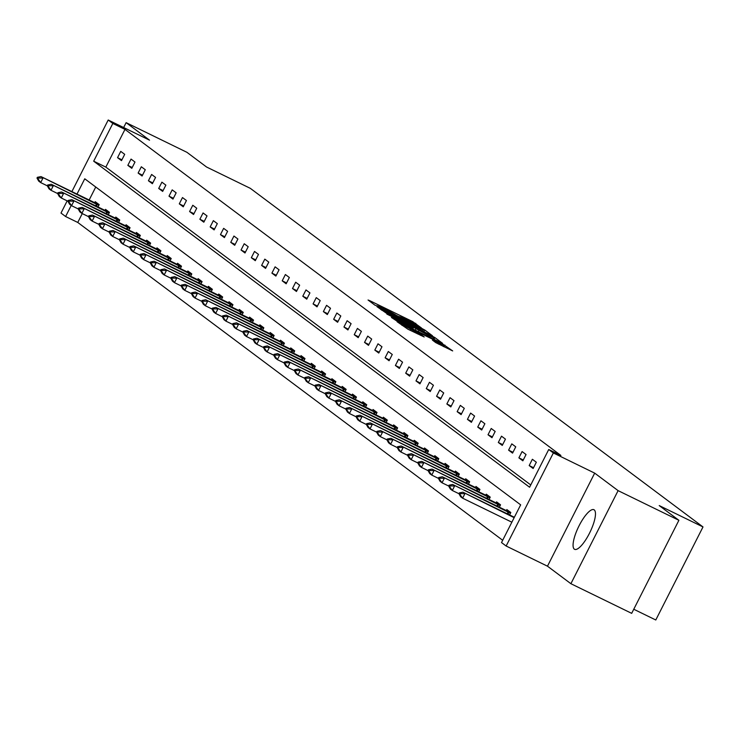 <?xml version="1.0" encoding="UTF-8"?>
<svg xmlns="http://www.w3.org/2000/svg" width="740" height="740" viewBox="0 0 740 740"><rect width="100%" height="100%" fill="white"/><g stroke="black" fill="none" stroke-linecap="round" stroke-linejoin="round"><path stroke-width="1.11" d="M421.439 327.959L412.744 321.641L369.787 300.69L368.048 300.005L374.921 305.157L377.372 306.12A8.871 0.463 26.9 0 1 377.104 305.833A8.871 0.463 26.9 0 1 382.941 308.293L386.521 310.042A8.871 0.463 26.9 0 1 396.233 315.314L399.572 316.942A8.871 0.463 26.9 0 1 399.295 316.655A8.871 0.463 26.9 0 1 405.141 319.125L408.721 320.864A8.871 0.463 26.9 0 1 418.424 326.146L421.439 327.959M594.229 509.906A22.024 6.318 -64 0 0 593.933 509.721A22.024 6.318 -64 0 0 578.856 526.214A22.024 6.318 -64 0 0 574.323 549.145A22.024 6.318 -64 0 0 574.619 549.321A22.024 6.318 -64 0 0 589.688 532.837A22.024 6.318 -64 0 0 594.229 509.906M435.768 342.62L452.677 350.917L441.919 343.462L397.13 321.743L407.888 329.189L424.187 336.968L420.921 334.526L402.32 324.703L435.481 340.557L443.824 345.21L432.41 340.086L435.768 342.62M678.895 520.294L631.683 613.349L570.891 583.703L618.104 490.638L678.895 520.294L659.229 505.587L703 526.936L250.333 188.349L206.562 167.009L186.906 152.301L126.124 122.655L149.536 140.165L108.207 120.01L112.822 123.46L124.977 129.389L560.892 455.442L548.729 449.513L553.354 452.963L506.141 546.018L501.516 542.568L520.664 504.846L84.749 178.793L76.969 194.13M618.104 490.638L594.683 473.128L553.354 452.963M430.717 335.081L432.456 335.766L424.815 330.049L421.782 328.403L376.993 306.675L387.751 314.13L430.717 335.081M434.88 337.579L442.52 343.295L440.781 342.611L397.824 321.66L391.432 317.479L410.682 326.747L412.504 327.515L410.247 325.804L386.891 314.093L431.846 335.932L434.88 337.579L434.001 339.309M126.124 122.655L123.645 127.539M633.764 609.251L655.788 619.99L703 526.936M124.977 129.389L105.839 167.12L530.756 484.941M117.549 157.666L121.508 160.626L124.699 154.336L120.74 151.376L117.549 157.666L121.924 159.803M127.844 165.362L131.803 168.322L134.985 162.032L131.036 159.072L127.844 165.362L132.22 167.499M138.13 173.058L142.089 176.018L145.281 169.728L141.322 166.768L138.13 173.058L142.506 175.195M148.426 180.754L152.385 183.714L155.567 177.424L151.617 174.464L148.426 180.754L152.801 182.891M158.712 188.45L162.671 191.41L165.862 185.13L161.903 182.169L158.712 188.45L163.087 190.587M169.007 196.146L172.966 199.106L176.157 192.826L172.198 189.865L169.007 196.146L173.382 198.283M179.293 203.852L183.252 206.812L186.443 200.522L182.484 197.562L179.293 203.852L183.668 205.979M189.588 211.548L193.547 214.508L196.738 208.218L192.779 205.258L189.588 211.548L193.963 213.675M199.874 219.244L203.833 222.204L207.024 215.913L203.065 212.954L199.874 219.244L204.258 221.38M210.169 226.94L214.128 229.9L217.32 223.61L213.361 220.649L210.169 226.94L214.544 229.076M220.455 234.636L224.414 237.596L227.606 231.306L223.647 228.346L220.455 234.636L224.84 236.772M230.751 242.332L234.71 245.292L237.901 239.011L233.942 236.042L230.751 242.332L235.126 244.468M241.036 250.028L244.996 252.988L248.187 246.707L244.228 243.747L241.036 250.028L245.421 252.164M251.332 257.733L255.291 260.693L258.482 254.403L254.523 251.443L251.332 257.733L255.707 259.86M261.627 265.429L265.577 268.389L268.768 262.099L264.809 259.139L261.627 265.429L266.002 267.556M271.913 273.125L275.872 276.085L279.063 269.795L275.104 266.835L271.913 273.125L276.288 275.262M282.208 280.821L286.158 283.781L289.349 277.491L285.39 274.531L282.208 280.821L286.584 282.957M292.494 288.517L296.453 291.477L299.644 285.187L295.686 282.227L292.494 288.517L296.87 290.654M302.789 296.213L306.749 299.173L309.93 292.892L305.981 289.923L302.789 296.213L307.165 298.35M313.075 303.909L317.035 306.869L320.226 300.588L316.267 297.628L313.075 303.909L317.451 306.046M323.371 311.605L327.33 314.574L330.512 308.284L326.562 305.324L323.371 311.605L327.746 313.742M333.657 319.31L337.616 322.27L340.807 315.98L336.848 313.02L333.657 319.31L338.032 321.438M343.952 327.006L347.911 329.966L351.102 323.676L347.143 320.716L343.952 327.006L348.327 329.143M354.238 334.702L358.197 337.662L361.388 331.372L357.429 328.412L354.238 334.702L358.613 336.839M364.533 342.398L368.492 345.358L371.684 339.068L367.725 336.108L364.533 342.398L368.909 344.535M374.819 350.094L378.778 353.054L381.97 346.764L378.011 343.804L374.819 350.094L379.204 352.231M385.115 357.79L389.074 360.75L392.265 354.469L388.306 351.509L385.115 357.79L389.49 359.927M395.401 365.486L399.36 368.455L402.551 362.165L398.592 359.205L395.401 365.486L399.785 367.623M405.696 373.191L409.655 376.151L412.846 369.861L408.887 366.901L405.696 373.191L410.071 375.319M415.982 380.887L419.941 383.847L423.132 377.557L419.173 374.597L415.982 380.887L420.366 383.024M426.277 388.583L430.236 391.543L433.427 385.253L429.468 382.293L426.277 388.583L430.652 390.72M436.572 396.279L440.522 399.239L443.713 392.949L439.754 389.989L436.572 396.279L440.947 398.416M446.858 403.975L450.817 406.935L454.009 400.645L450.05 397.685L446.858 403.975L451.233 406.112M457.154 411.671L461.103 414.631L464.295 408.351L460.336 405.391L457.154 411.671L461.529 413.808M467.44 419.367L471.399 422.327L474.59 416.046L470.631 413.087L467.44 419.367L471.815 421.504M477.735 427.072L481.694 430.033L484.876 423.743L480.926 420.783L477.735 427.072L482.11 429.2M488.021 434.769L491.98 437.729L495.171 431.439L491.212 428.479L488.021 434.769L492.396 436.896M498.316 442.464L502.275 445.425L505.457 439.135L501.507 436.175L498.316 442.464L502.691 444.601M508.602 450.161L512.561 453.121L515.752 446.831L511.793 443.871L508.602 450.161L512.977 452.297M518.897 457.857L522.856 460.817L526.048 454.526L522.088 451.567L518.897 457.857L523.273 459.993M529.183 465.553L533.142 468.513L536.334 462.232L532.375 459.272L529.183 465.553L533.559 467.689M82.26 213.583L77.765 222.453L502.682 540.274M95.747 187.017L89.124 200.059M94.674 202.76L95.219 201.678L99.178 204.638L97.958 207.043M104.96 210.465L105.515 209.374L109.474 212.334L108.243 214.739M115.255 218.161L115.801 217.07L119.76 220.03L118.539 222.444M125.541 225.857L126.096 224.766L130.055 227.726L128.834 230.14M135.836 233.553L136.382 232.471L140.341 235.431L139.12 237.836M146.122 241.249L146.677 240.167L150.636 243.127L149.415 245.532M156.417 248.945L156.963 247.863L160.922 250.823L159.701 253.228M166.704 256.641L167.258 255.559L171.218 258.519L169.996 260.924M176.999 264.346L177.544 263.255L181.504 266.215L180.283 268.62M187.285 272.043L187.84 270.951L191.799 273.911L190.578 276.325M197.58 279.739L198.126 278.647L202.085 281.607L200.864 284.021M207.866 287.435L208.421 286.343L212.38 289.312L211.159 291.717M218.161 295.131L218.707 294.048L222.666 297.008L221.445 299.413M228.447 302.827L229.002 301.744L232.961 304.704L231.74 307.109M238.743 310.522L239.298 309.44L243.247 312.4L242.026 314.805M249.029 318.219L249.584 317.136L253.543 320.096L252.321 322.501M259.324 325.924L259.879 324.832L263.829 327.792L262.608 330.207M269.619 333.62L270.165 332.528L274.124 335.488L272.903 337.903M279.905 341.316L280.46 340.224L284.419 343.193L283.189 345.599M290.2 349.012L290.746 347.93L294.705 350.889L293.484 353.295M300.486 356.708L301.041 355.625L305 358.586L303.779 360.99M310.782 364.404L311.327 363.322L315.286 366.282L314.065 368.687M321.068 372.1L321.623 371.018L325.582 373.978L324.361 376.382M331.363 379.805L331.909 378.714L335.868 381.674L334.647 384.079M341.649 387.501L342.204 386.41L346.163 389.37L344.942 391.784M351.944 395.197L352.49 394.106L356.449 397.065L355.228 399.48M362.23 402.893L362.785 401.811L366.744 404.771L365.523 407.176M372.525 410.589L373.071 409.507L377.03 412.467L375.809 414.872M382.811 418.285L383.366 417.203L387.325 420.163L386.104 422.568M393.107 425.981L393.652 424.899L397.611 427.859L396.39 430.264M403.393 433.686L403.947 432.595L407.907 435.555L406.686 437.96M413.688 441.382L414.243 440.291L418.193 443.251L416.971 445.665M423.974 449.078L424.529 447.987L428.488 450.947L427.267 453.361M434.269 456.774L434.824 455.692L438.774 458.652L437.553 461.057M444.564 464.47L445.11 463.388L449.069 466.348L447.848 468.753M454.85 472.166L455.405 471.084L459.364 474.044L458.134 476.449M465.146 479.862L465.691 478.78L469.65 481.74L468.429 484.145M475.432 487.568L475.987 486.476L479.946 489.436L478.724 491.841M485.727 495.263L486.273 494.172L490.232 497.132L489.01 499.546M496.013 502.96L496.568 501.868L500.527 504.828L499.306 507.242M506.308 510.655L506.854 509.564L510.813 512.533L509.592 514.938M594.683 473.128L547.471 566.183L570.891 583.703M547.471 566.183L506.141 546.018M77.765 222.453L65.61 216.524L60.995 213.065L67.174 200.873M112.822 123.46L93.684 161.19L529.59 487.235L548.729 449.513M71.863 191.642L108.207 120.01M71.225 205.442L65.61 216.524M105.839 167.12L93.684 161.19M422.179 328.949L382.071 309.635A8.871 0.463 26.9 0 0 391.784 314.907L417.554 327.478A8.871 0.463 26.9 0 0 423.391 329.938A8.871 0.463 26.9 0 0 423.123 329.651L422.179 328.949M428.756 335.562L433.64 337.625L425.296 332.972L413.503 327.339L428.756 335.562L428.275 336.515M99.086 204.814L41.005 176.592L98.818 205.341M38.369 178.044L37.379 177.304L37 178.062L37.99 178.803L38.369 178.044L42.985 178.072L40.691 182.595L47.342 185.842M37.99 178.803L40.691 182.595L38.711 181.115L37 178.062M41.005 176.592L37.379 177.304M109.381 212.51L51.301 184.288L109.113 213.046M48.664 185.74L47.675 185L47.295 185.758L48.285 186.499L48.664 185.74L53.28 185.768L50.977 190.291L57.627 193.538M48.285 186.499L50.977 190.291L48.997 188.811L47.295 185.758M51.301 184.288L47.675 185M119.667 220.215L61.587 191.984L119.399 220.742M58.95 193.436L57.96 192.696L57.581 193.454L58.571 194.195L58.95 193.436L63.566 193.464L61.272 197.996L67.923 201.234M58.571 194.195L61.272 197.996L59.292 196.516L57.581 193.454M61.587 191.984L57.96 192.696M129.963 227.911L71.882 199.68L129.694 228.438M69.246 201.141L68.256 200.401L67.876 201.151L68.866 201.891L69.246 201.141L73.861 201.16L71.558 205.692L78.209 208.93M68.866 201.891L71.558 205.692L69.579 204.212L67.876 201.151M71.882 199.68L68.256 200.401M140.249 235.607L82.168 207.376L139.98 236.134M79.532 208.837L78.551 208.097L78.163 208.847L79.152 209.587L79.532 208.837L84.147 208.856L81.853 213.388L88.504 216.626M79.152 209.587L81.853 213.388L79.874 211.908L78.163 208.847M82.168 207.376L78.551 208.097M150.544 243.303L92.463 215.081L150.276 243.83M89.827 216.533L88.837 215.793L88.458 216.543L89.448 217.283L89.827 216.533L94.442 216.561L92.139 221.084L98.79 224.331M89.448 217.283L92.139 221.084L90.16 219.604L88.458 216.543M92.463 215.081L88.837 215.793M160.83 250.999L102.749 222.777L160.562 251.526M100.122 224.229L99.132 223.489L98.744 224.238L99.733 224.978L100.122 224.229L104.729 224.257L102.434 228.78L109.085 232.027M99.733 224.978L102.434 228.78L100.455 227.3L98.744 224.238M102.749 222.777L99.132 223.489M171.125 258.695L113.044 230.473L170.857 259.222M110.408 231.925L109.418 231.185L109.039 231.944L110.029 232.684L110.408 231.925L115.024 231.953L112.721 236.476L119.371 239.723M110.029 232.684L112.721 236.476L110.741 234.996L109.039 231.944M113.044 230.473L109.418 231.185M181.411 266.391L123.33 238.169L181.152 266.918M120.703 239.621L119.713 238.881L119.325 239.64L120.315 240.38L120.703 239.621L125.31 239.649L123.016 244.172L129.667 247.419M120.315 240.38L123.016 244.172L121.036 242.692L119.325 239.64M123.33 238.169L119.713 238.881M191.706 274.096L133.626 245.865L191.438 274.623M130.989 247.317L130 246.577L129.62 247.336L130.61 248.076L130.989 247.317L135.605 247.345L133.302 251.878L139.953 255.115M130.61 248.076L133.302 251.878L131.332 250.388L129.62 247.336M133.626 245.865L130 246.577M202.001 281.792L143.912 253.561L201.733 282.319M141.285 255.013L140.295 254.273L139.906 255.032L140.896 255.772L141.285 255.013L145.891 255.041L143.597 259.574L150.248 262.811M140.896 255.772L143.597 259.574L141.618 258.094L139.906 255.032M143.912 253.561L140.295 254.273M212.288 289.488L154.207 261.257L212.019 290.015M151.571 262.719L150.581 261.979L150.202 262.728L151.191 263.468L151.571 262.719L156.186 262.737L153.892 267.269L160.534 270.507M151.191 263.468L153.892 267.269L151.913 265.789L150.202 262.728M154.207 261.257L150.581 261.979M222.583 297.184L164.493 268.953L222.315 297.711M161.866 270.414L160.876 269.675L160.488 270.424L161.477 271.164L161.866 270.414L166.472 270.442L164.178 274.966L170.829 278.212M161.477 271.164L164.178 274.966L162.199 273.486L160.488 270.424M164.493 268.953L160.876 269.675M232.869 304.88L174.788 276.658L232.601 305.407M172.152 278.111L171.162 277.371L170.783 278.12L171.773 278.86L172.152 278.111L176.768 278.138L174.474 282.661L181.124 285.908M171.773 278.86L174.474 282.661L172.494 281.182L170.783 278.12M174.788 276.658L171.162 277.371M243.164 312.576L185.074 284.354L242.896 313.103M182.447 285.807L181.457 285.067L181.069 285.825L182.059 286.565L182.447 285.807L187.054 285.834L184.76 290.358L191.41 293.604M182.059 286.565L184.76 290.358L182.78 288.877L181.069 285.825M185.074 284.354L181.457 285.067M253.45 320.272L195.369 292.05L253.182 320.799M192.733 293.502L191.743 292.762L191.364 293.521L192.354 294.261L192.733 293.502L197.349 293.53L195.055 298.054L201.706 301.3M192.354 294.261L195.055 298.054L193.075 296.574L191.364 293.521M195.369 292.05L191.743 292.762M263.745 327.968L205.665 299.746L263.477 328.505M203.028 301.199L202.038 300.459L201.65 301.217L202.64 301.957L203.028 301.199L207.635 301.226L205.341 305.75L211.992 308.996M202.64 301.957L205.341 305.75L203.361 304.269L201.65 301.217M205.665 299.746L202.038 300.459M274.031 335.673L215.951 307.442L273.763 336.2M213.314 308.894L212.325 308.154L211.945 308.913L212.935 309.653L213.314 308.894L217.93 308.922L215.636 313.455L222.287 316.692M212.935 309.653L215.636 313.455L213.656 311.975L211.945 308.913M215.951 307.442L212.325 308.154M284.327 343.369L226.246 315.138L284.058 343.897M223.61 316.6L222.62 315.86L222.24 316.609L223.23 317.349L223.61 316.6L228.225 316.618L225.922 321.151L232.573 324.388M223.23 317.349L225.922 321.151L223.942 319.671L222.24 316.609M226.246 315.138L222.62 315.86M294.613 351.065L236.532 322.834L294.344 351.593M233.896 324.296L232.906 323.556L232.526 324.305L233.516 325.045L233.896 324.296L238.511 324.314L236.217 328.847L242.868 332.094M233.516 325.045L236.217 328.847L234.238 327.367L232.526 324.305M236.532 322.834L232.906 323.556M304.908 358.761L246.827 330.539L304.639 359.289M244.191 331.992L243.201 331.252L242.822 332.001L243.811 332.741L244.191 331.992L248.807 332.019L246.503 336.543L253.154 339.789M243.811 332.741L246.503 336.543L244.524 335.063L242.822 332.001M246.827 330.539L243.201 331.252M315.194 366.457L257.113 338.236L314.925 366.985M254.477 339.688L253.487 338.948L253.108 339.706L254.097 340.446L254.477 339.688L259.093 339.716L256.798 344.239L263.449 347.486M254.097 340.446L256.798 344.239L254.819 342.759L253.108 339.706M257.113 338.236L253.487 338.948M325.489 374.153L267.408 345.932L325.221 374.68M264.772 347.384L263.782 346.644L263.403 347.402L264.393 348.142L264.772 347.384L269.388 347.411L267.085 351.935L273.735 355.182M264.393 348.142L267.085 351.935L265.105 350.455L263.403 347.402M267.408 345.932L263.782 346.644M335.775 381.849L277.694 353.628L335.507 382.386M275.067 355.08L274.078 354.34L273.689 355.098L274.679 355.838L275.067 355.08L279.674 355.108L277.38 359.631L284.031 362.878M274.679 355.838L277.38 359.631L275.4 358.151L273.689 355.098M277.694 353.628L274.078 354.34M346.07 389.555L287.989 361.324L345.802 390.082M285.353 362.776L284.364 362.036L283.984 362.794L284.974 363.534L285.353 362.776L289.969 362.804L287.666 367.336L294.317 370.574M284.974 363.534L287.666 367.336L285.686 365.856L283.984 362.794M287.989 361.324L284.364 362.036M356.356 397.25L298.276 369.019L356.097 397.778M295.649 370.481L294.659 369.741L294.27 370.49L295.26 371.23L295.649 370.481L300.255 370.5L297.961 375.032L304.612 378.269M295.26 371.23L297.961 375.032L295.982 373.552L294.27 370.49M298.276 369.019L294.659 369.741M366.651 404.947L308.571 376.716L366.383 405.474M305.935 378.177L304.945 377.437L304.565 378.186L305.555 378.926L305.935 378.177L310.55 378.196L308.247 382.728L314.898 385.975M305.555 378.926L308.247 382.728L306.277 381.248L304.565 378.186M308.571 376.716L304.945 377.437M376.947 412.643L318.857 384.421L376.679 413.17M316.23 385.873L315.24 385.133L314.851 385.882L315.841 386.622L316.23 385.873L320.836 385.901L318.542 390.424L325.193 393.671M315.841 386.622L318.542 390.424L316.563 388.944L314.851 385.882M318.857 384.421L315.24 385.133M387.233 420.339L329.152 392.117L386.964 420.866M326.516 393.569L325.526 392.829L325.147 393.588L326.137 394.328L326.516 393.569L331.132 393.597L328.838 398.12L335.479 401.367M326.137 394.328L328.838 398.12L326.858 396.64L325.147 393.588M329.152 392.117L325.526 392.829M397.528 428.035L339.438 399.813L397.26 428.562M336.811 401.265L335.821 400.525L335.433 401.284L336.423 402.024L336.811 401.265L341.418 401.293L339.124 405.816L345.774 409.063M336.423 402.024L339.124 405.816L337.144 404.336L335.433 401.284M339.438 399.813L335.821 400.525M407.814 435.731L349.733 407.509L407.546 436.267M347.097 408.961L346.107 408.221L345.728 408.98L346.718 409.72L347.097 408.961L351.713 408.989L349.419 413.512L356.07 416.759M346.718 409.72L349.419 413.512L347.439 412.032L345.728 408.98M349.733 407.509L346.107 408.221M418.109 443.436L360.019 415.205L417.841 443.963M357.392 416.657L356.403 415.917L356.014 416.675L357.004 417.416L357.392 416.657L361.999 416.685L359.705 421.217L366.356 424.455M357.004 417.416L359.705 421.217L357.725 419.737L356.014 416.675M360.019 415.205L356.403 415.917M428.395 451.132L370.315 422.901L428.127 451.659M367.678 424.362L366.689 423.622L366.309 424.371L367.299 425.111L367.678 424.362L372.294 424.381L370 428.913L376.651 432.151M367.299 425.111L370 428.913L368.021 427.433L366.309 424.371M370.315 422.901L366.689 423.622M438.69 458.828L380.61 430.597L438.422 459.355M377.974 432.058L376.984 431.318L376.595 432.068L377.585 432.808L377.974 432.058L382.58 432.077L380.286 436.609L386.937 439.847M377.585 432.808L380.286 436.609L378.307 435.129L376.595 432.068M380.61 430.597L376.984 431.318M448.977 466.524L390.896 438.302L448.708 467.051M388.26 439.754L387.27 439.014L386.891 439.764L387.88 440.504L388.26 439.754L392.875 439.782L390.581 444.305L397.232 447.552M387.88 440.504L390.581 444.305L388.602 442.825L386.891 439.764M390.896 438.302L387.27 439.014M459.272 474.22L401.191 445.998L459.004 474.747M398.555 447.45L397.565 446.71L397.186 447.46L398.175 448.209L398.555 447.45L403.171 447.478L400.867 452.001L407.518 455.248M398.175 448.209L400.867 452.001L398.888 450.521L397.186 447.46M401.191 445.998L397.565 446.71M469.558 481.916L411.477 453.694L469.289 482.443M408.841 455.146L407.851 454.406L407.472 455.165L408.462 455.905L408.841 455.146L413.457 455.174L411.163 459.697L417.813 462.944M408.462 455.905L411.163 459.697L409.183 458.217L407.472 455.165M411.477 453.694L407.851 454.406M479.853 489.612L421.772 461.39L479.585 490.148M419.136 462.842L418.146 462.102L417.767 462.861L418.757 463.601L419.136 462.842L423.752 462.87L421.449 467.393L428.099 470.64M418.757 463.601L421.449 467.393L419.469 465.913L417.767 462.861M421.772 461.39L418.146 462.102M490.139 497.317L432.058 469.086L489.871 497.844M429.422 470.538L428.432 469.798L428.053 470.557L429.043 471.297L429.422 470.538L434.038 470.566L431.744 475.099L438.394 478.336M429.043 471.297L431.744 475.099L429.764 473.618L428.053 470.557M432.058 469.086L428.432 469.798M500.434 505.013L442.354 476.782L500.166 505.54M439.717 478.234L438.728 477.494L438.348 478.253L439.338 478.993L439.717 478.234L444.333 478.262L442.03 482.795L448.681 486.032M439.338 478.993L442.03 482.795L440.05 481.315L438.348 478.253M442.354 476.782L438.728 477.494M510.72 512.709L452.639 484.478L510.452 513.236M450.013 485.94L449.023 485.2L448.634 485.949L449.624 486.689L450.013 485.94L454.619 485.958L452.325 490.49L458.976 493.728M449.624 486.689L452.325 490.49L450.346 489.01L448.634 485.949M452.639 484.478L449.023 485.2M514.356 517.26L462.935 492.183L514.152 517.676M460.299 493.635L459.309 492.896L458.93 493.645L459.919 494.385L460.299 493.635L464.914 493.663L462.611 498.187L511.858 522.199M459.919 494.385L462.611 498.187L460.632 496.707L458.93 493.645M462.935 492.183L459.309 492.896M412.236 322.64L412.744 321.641M415.288 324.259L415.778 323.288M423.937 331.779L424.815 330.049M380.813 309.561L381.128 308.932M381.748 310.264L382.071 309.635M391.293 315.86L391.784 314.907M417.073 328.43L417.554 327.478M410.2 327.7L410.682 326.747M411.865 328.514L412.384 327.496M412.809 328.967L413.595 327.432M415.205 330.142L415.76 329.05M418.313 331.65L418.794 330.706M438.469 344.1L438.95 343.147M410.182 330.308L410.663 329.356M417.397 333.832L417.887 332.88M420.505 335.34L420.921 334.526M444.074 346.838L444.953 345.108M96.367 206.275L97.245 204.545M95.599 205.896L96.478 204.157M106.662 213.971L107.541 212.241M105.894 213.592L106.773 211.862M116.948 221.667L117.826 219.937M116.18 221.288L117.059 219.558M127.243 229.363L128.122 227.633M126.475 228.984L127.354 227.254M137.529 237.059L138.408 235.329M136.761 236.68L137.64 234.95M147.824 244.755L148.703 243.035M147.056 244.385L147.935 242.646M158.12 252.451L158.989 250.731M157.343 252.081L158.221 250.342M168.406 260.156L169.284 258.427M167.638 259.777L168.517 258.038M178.701 267.852L179.57 266.123M177.924 267.473L178.803 265.743M188.987 275.548L189.865 273.818M188.219 275.169L189.098 273.439M199.282 283.244L200.151 281.514M198.505 282.865L199.384 281.135M209.568 290.94L210.447 289.211M208.8 290.561L209.679 288.831M219.863 298.636L220.733 296.916M219.086 298.266L219.965 296.527M230.149 306.332L231.028 304.612M229.381 305.962L230.26 304.223M240.445 314.038L241.314 312.308M239.668 313.658L240.546 311.919M250.731 321.733L251.609 320.004M249.963 321.354L250.842 319.625M261.026 329.43L261.904 327.7M260.249 329.05L261.137 327.321M271.312 337.125L272.19 335.396M270.544 336.746L271.423 335.017M281.607 344.822L282.486 343.092M280.839 344.442L281.718 342.713M291.893 352.518L292.772 350.788M291.125 352.147L292.004 350.409M302.188 360.214L303.067 358.493M301.421 359.844L302.299 358.105M312.474 367.919L313.353 366.189M311.707 367.539L312.585 365.8M322.769 375.615L323.648 373.885M322.002 375.236L322.881 373.506M333.065 383.311L333.934 381.581M332.288 382.932L333.167 381.202M343.351 391.007L344.23 389.277M342.583 390.628L343.462 388.898M353.646 398.703L354.516 396.973M352.869 398.324L353.748 396.594M363.932 406.399L364.811 404.669M363.164 406.029L364.043 404.29M374.227 414.095L375.097 412.374M373.45 413.725L374.329 411.986M384.513 421.791L385.392 420.07M383.746 421.421L384.624 419.682M394.809 429.496L395.678 427.766M394.032 429.117L394.91 427.387M405.095 437.192L405.973 435.462M404.327 436.813L405.206 435.083M415.39 444.888L416.259 443.158M414.613 444.509L415.492 442.779M425.676 452.584L426.555 450.854M424.908 452.205L425.787 450.475M435.971 460.28L436.85 458.55M435.194 459.91L436.082 458.171M446.257 467.976L447.136 466.256M445.489 467.606L446.368 465.867M456.552 475.672L457.431 473.952M455.785 475.302L456.663 473.563M466.838 483.377L467.717 481.648M466.071 482.998L466.949 481.259M477.134 491.073L478.012 489.344M476.366 490.694L477.245 488.964M487.42 498.769L488.298 497.04M486.652 498.39L487.53 496.66M497.715 506.465L498.594 504.736M496.947 506.086L497.826 504.356M508.01 514.161L508.88 512.432M507.233 513.782L508.112 512.052M380.749 309.505L381.072 308.867M422.753 331.206L423.391 329.938M411.976 328.56L412.504 327.515M433.029 338.828L433.64 337.625M412.707 328.921L413.503 327.339M443.214 346.422L443.824 345.21M401.977 325.387L402.32 324.703"/></g></svg>
